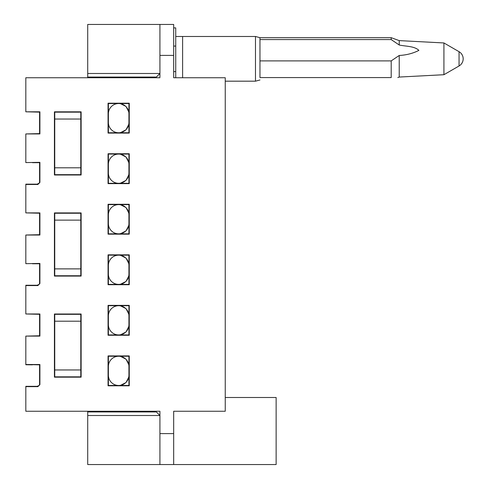 <?xml version="1.0" encoding="UTF-8"?>
<svg xmlns="http://www.w3.org/2000/svg" width="489" height="489" viewBox="0 0 489 489"><rect width="100%" height="100%" fill="white"/><g stroke="black" fill="none" stroke-linecap="round" stroke-linejoin="round"><path stroke-width="0.73" d="M25.825 162.586L39.902 162.342L39.902 182.421L37.842 184.481L37.396 184.157M39.902 182.421L39.578 182.097L39.193 183.302L39.578 182.097L39.578 162.666L32.439 162.666M25.825 263.669L39.902 263.43L39.902 283.504L37.842 285.57L37.396 285.246M39.902 283.504L39.578 283.18L39.193 284.384L39.578 283.18L39.578 263.754L32.439 263.754M39.902 364.513L39.578 364.843L25.825 364.513L39.902 364.513L39.902 384.592L37.842 386.652L37.396 386.328M39.902 384.592L39.578 384.268L39.193 385.466L39.578 384.268L39.578 364.843M175.734 71.59L175.734 77.745L173.674 77.745L173.674 71.59L175.734 71.59L175.734 27.885L173.674 27.885M128.937 164.353A10.281 10.281 0 0 0 118.662 154.072A10.281 10.281 0 0 0 108.381 164.353M108.381 173.02A10.281 10.281 0 0 0 118.662 183.302A10.281 10.281 0 0 0 128.937 173.02M128.937 113.809A10.281 10.281 0 0 0 118.662 103.534A10.281 10.281 0 0 0 108.381 113.809M108.381 122.476A10.281 10.281 0 0 0 118.662 132.757A10.281 10.281 0 0 0 128.937 122.476M54.744 119.035L80.801 119.035M54.744 167.794L80.801 167.794M128.937 265.441A10.281 10.281 0 0 0 118.662 255.16A10.281 10.281 0 0 0 108.381 265.441M108.381 274.103A10.281 10.281 0 0 0 118.662 284.384A10.281 10.281 0 0 0 128.937 274.103M128.937 214.897A10.281 10.281 0 0 0 118.662 204.616A10.281 10.281 0 0 0 108.381 214.897M108.381 223.559A10.281 10.281 0 0 0 118.662 233.84A10.281 10.281 0 0 0 128.937 223.559M54.744 220.123L80.801 220.123M54.744 268.877L80.801 268.877M128.937 366.524A10.281 10.281 0 0 0 118.662 356.243A10.281 10.281 0 0 0 108.381 366.524M108.381 375.191A10.281 10.281 0 0 0 118.662 385.473A10.281 10.281 0 0 0 128.937 375.191M128.937 315.98A10.281 10.281 0 0 0 118.662 305.704A10.281 10.281 0 0 0 108.381 315.98M108.381 324.647A10.281 10.281 0 0 0 118.662 334.928A10.281 10.281 0 0 0 128.937 324.647M54.744 321.206L80.801 321.206M54.744 369.965L80.801 369.965M120.233 305.698L126.015 308.626L128.937 314.409M128.937 326.224L126.015 332L120.233 334.928M120.233 356.243L126.015 359.171L128.937 364.947M128.937 376.762L126.015 382.545L120.233 385.473M120.233 103.534L126.015 106.455L128.937 112.238M128.937 124.053L126.015 129.829L120.233 132.757M120.233 154.072L126.015 157L128.937 162.776M128.937 174.591L126.015 180.374L120.233 183.302M120.233 204.616L126.015 207.544L128.937 213.32M128.937 225.136L126.015 230.918L120.233 233.84M120.233 255.16L126.015 258.082L128.937 263.864M128.937 275.68L126.015 281.456L120.233 284.384M87.714 411.255L87.714 464.55L276.132 464.55L276.132 397.502L225.246 397.502M97.146 411.255L97.543 411.946L150.086 411.946L150.484 411.255M97.543 411.946L87.714 411.946M97.146 77.745L97.543 77.054L87.714 77.054L87.714 73.484L159.921 73.484L156.346 77.054L156.346 77.745M175.734 77.745L173.674 77.745L173.674 55.391L159.921 55.391L159.921 77.054M173.674 46.076L175.734 46.076M87.714 73.484L87.714 24.45L159.921 24.45L159.921 55.391M87.714 77.054L87.714 77.745M156.346 411.255L156.346 411.946L150.086 411.946M156.346 411.946L159.921 415.516L87.714 415.516M37.842 386.652L25.825 386.652L25.825 411.255L159.921 411.255L159.921 411.946M156.346 77.054L150.086 77.054L150.484 77.745M97.543 77.054L150.086 77.054M259.971 79.976L255.484 81.18L255.484 36.486L182.611 36.486L182.611 77.745L182.611 36.486L175.734 36.486M159.921 77.745L25.825 77.745L25.825 111.804L39.902 111.804L39.902 133.937L25.825 133.937L25.825 162.342M25.825 263.43L25.825 235.026L39.902 235.026L39.902 212.886L25.825 212.886L25.825 184.481L37.842 184.481M25.825 364.513L25.825 336.108L39.902 336.108L39.902 313.975L25.825 313.975L25.825 285.57L37.842 285.57M159.921 411.255L159.921 464.55M173.674 464.55L173.674 411.255L225.246 411.255L225.246 77.745L173.674 77.745M129.261 133.081L108.057 133.081L108.057 103.203L129.261 103.203L129.261 133.081L128.937 132.757L128.937 103.534L108.381 103.534L108.381 132.757L128.937 132.757M129.261 183.626L108.057 183.626L108.057 153.748L129.261 153.748L129.261 183.626L128.937 183.302L128.937 154.072L108.381 154.072L108.381 183.302L128.937 183.302M81.125 174.995L81.125 111.834L54.42 111.834L54.42 174.995L81.125 174.995L80.801 174.671L54.744 174.671L54.744 112.158L80.801 112.158L80.801 174.671M129.261 234.164L108.057 234.164L108.057 204.292L129.261 204.292L129.261 234.164L128.937 233.84L128.937 204.616L108.381 204.616L108.381 233.84L128.937 233.84M129.261 284.708L108.057 284.708L108.057 254.836L129.261 254.836L129.261 284.708L128.937 284.384L128.937 255.16L108.381 255.16L108.381 284.384L128.937 284.384M81.125 276.077L81.125 212.923L54.42 212.923L54.42 276.077L81.125 276.077L80.801 275.753L54.744 275.753L54.744 213.247L80.801 213.247L80.801 275.753M129.261 335.252L108.057 335.252L108.057 305.374L129.261 305.374L129.261 335.252L128.937 334.928L128.937 305.698L108.381 305.698L108.381 334.928L128.937 334.928M129.261 385.797L108.057 385.797L108.057 355.919L129.261 355.919L129.261 385.797L128.937 385.466L108.381 385.466L108.381 356.243L128.937 356.243L128.937 385.473M81.125 377.166L81.125 314.005L54.42 314.005L54.42 377.166L81.125 377.166L80.801 376.842L54.744 376.842L54.744 314.329L80.801 314.329L80.801 376.842M173.674 55.391L173.674 24.45L159.921 24.45M25.825 386.652L25.825 386.328L37.519 386.328M25.825 336.108L39.578 335.784L39.578 314.299L25.825 313.975M25.825 285.57L25.825 285.246L37.519 285.246M25.825 235.026L39.578 234.702L39.578 213.21L25.825 212.886M25.825 184.481L25.825 184.157L37.519 184.157M25.825 133.937L39.578 133.613L39.578 112.128L25.825 111.804M39.902 111.804L39.578 112.128M39.902 133.937L39.578 133.613M39.902 162.342L39.578 162.666M108.057 103.203L108.381 103.534M129.261 103.203L128.937 103.534M108.057 133.081L108.381 132.757M81.125 111.834L80.801 112.158M108.057 153.748L108.381 154.072M129.261 153.748L128.937 154.072M108.057 183.626L108.381 183.302M54.42 174.995L54.744 174.671M54.42 111.834L54.744 112.158M39.071 183.179L37.396 184.035M39.193 284.384L37.396 285.124M39.193 385.466L37.396 386.206M39.902 212.886L39.578 213.21M39.902 235.026L39.578 234.702M39.902 263.43L39.578 263.754M108.057 204.292L108.381 204.616M129.261 204.292L128.937 204.616M108.057 234.164L108.381 233.84M81.125 212.923L80.801 213.247M108.057 254.836L108.381 255.16M129.261 254.836L128.937 255.16M108.057 284.708L108.381 284.384M54.42 276.077L54.744 275.753M54.42 212.923L54.744 213.247M39.902 313.975L39.578 314.299M39.902 336.108L39.578 335.784M32.439 364.837L25.825 364.757M108.057 305.374L108.381 305.698M129.261 305.374L128.937 305.698M108.057 335.252L108.381 334.928M81.125 314.005L80.801 314.329M108.057 355.919L108.381 356.243M129.261 355.919L128.937 356.243M108.057 385.797L108.381 385.466M54.42 377.166L54.744 376.842M54.42 314.005L54.744 314.329M459.049 65.978A8.252 8.252 0 0 0 459.049 51.687L459.049 65.978L443.92 74.713L399.226 77.054L399.226 55.471L391.194 60.899L391.194 77.574C399.489 77.574 399.489 77.574 391.194 77.574L259.971 77.574C259.971 80.771 259.971 80.771 259.971 77.574L259.971 37.69L255.484 36.486M443.92 74.713L443.92 42.953L399.226 40.611L391.194 37.69L259.971 37.69M399.226 55.471C406.53 55.074 413.089 53.368 418.896 50.361C414.183 45.954 405.821 46.486 399.226 45L399.226 40.611M399.226 45L391.194 39.572L391.194 37.69M391.194 39.572L259.971 39.572M391.194 60.899L259.971 60.899M159.921 433.609L173.674 433.609M255.484 81.18L225.246 81.18M459.049 51.687L443.92 42.953M399.226 77.054L397.808 77.574"/></g></svg>
